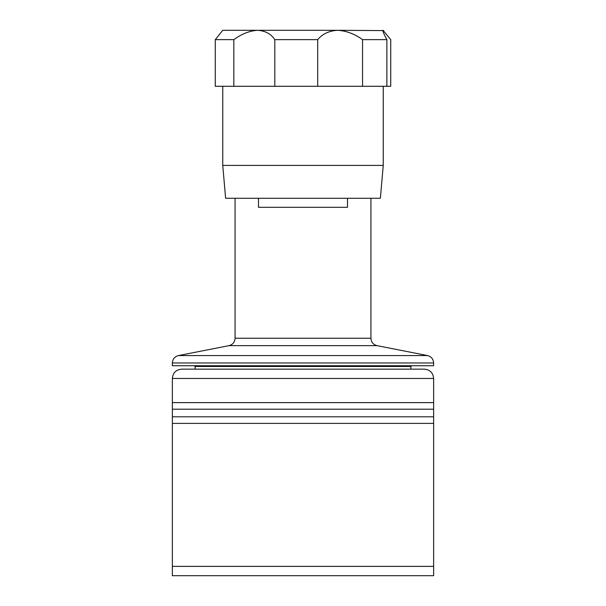 <?xml version="1.0" encoding="UTF-8"?>
<svg xmlns="http://www.w3.org/2000/svg" width="606" height="606" viewBox="0 0 606 606"><rect width="100%" height="100%" fill="white"/><g stroke="black" fill="none" stroke-linecap="round" stroke-linejoin="round"><path stroke-width="0.91" d="M433.638 470.801L433.638 528.909M433.638 365.729L172.362 365.729L172.362 362.964L433.638 362.964L433.638 365.729M195.132 366.471L410.868 366.471L410.868 369.137L424.306 369.137L181.694 369.137L195.132 369.137L195.132 366.471L194.382 365.729M258.497 198.268L258.497 207.313L347.503 207.313L347.503 198.268M222.75 165.415L383.25 165.415L380.379 198.268L225.621 198.268L222.75 165.415L222.75 86.287M233.825 86.287L233.825 39.632L215.266 39.632L215.266 86.287L317.703 86.287L317.703 39.632L274.806 39.632L274.806 86.287M215.266 39.632L222.75 30.3L257.603 30.3C249.604 30.8 241.673 33.913 233.825 39.632M274.806 39.632C271.109 33.928 265.375 30.815 257.603 30.3L337.61 30.3C329.096 30.8 322.453 33.913 317.703 39.632M362.539 86.287L386.878 86.287L386.878 39.632L362.539 39.632L362.539 86.287L317.703 86.287M362.539 39.632C354.669 33.928 346.359 30.815 337.61 30.3L382.84 30.588M386.878 86.287L390.734 86.287L390.734 39.632L383.007 30.3C382.492 30.8 383.78 33.913 386.878 39.632M383.007 30.3L383.848 30.898M303 575.7L433.638 575.7L172.362 575.7L172.362 402.604L433.638 402.604L433.638 409.202L172.362 409.202M172.362 566.368L433.638 566.368L433.638 575.7L433.638 409.202M370.933 198.268L370.933 338.254C371.205 342.163 373.228 344.625 377.015 345.647L228.985 345.647L178.444 355.57C174.657 356.593 172.634 359.055 172.362 362.964M377.015 345.647L427.556 355.57L178.444 355.57M370.933 338.254L235.067 338.254C234.795 342.163 232.772 344.625 228.985 345.647M424.306 369.137C429.98 369.698 433.085 372.804 433.638 378.47L172.362 378.47L172.362 402.604M433.638 416.799L172.362 416.799M433.638 423.397L172.362 423.397M427.556 355.57C431.343 356.593 433.366 359.055 433.638 362.964M433.638 378.47L433.638 402.604M383.25 165.415L383.25 86.287M235.067 198.268L235.067 338.254M172.362 378.47C172.915 372.804 176.02 369.698 181.694 369.137M410.868 366.471L411.618 365.729"/></g></svg>
